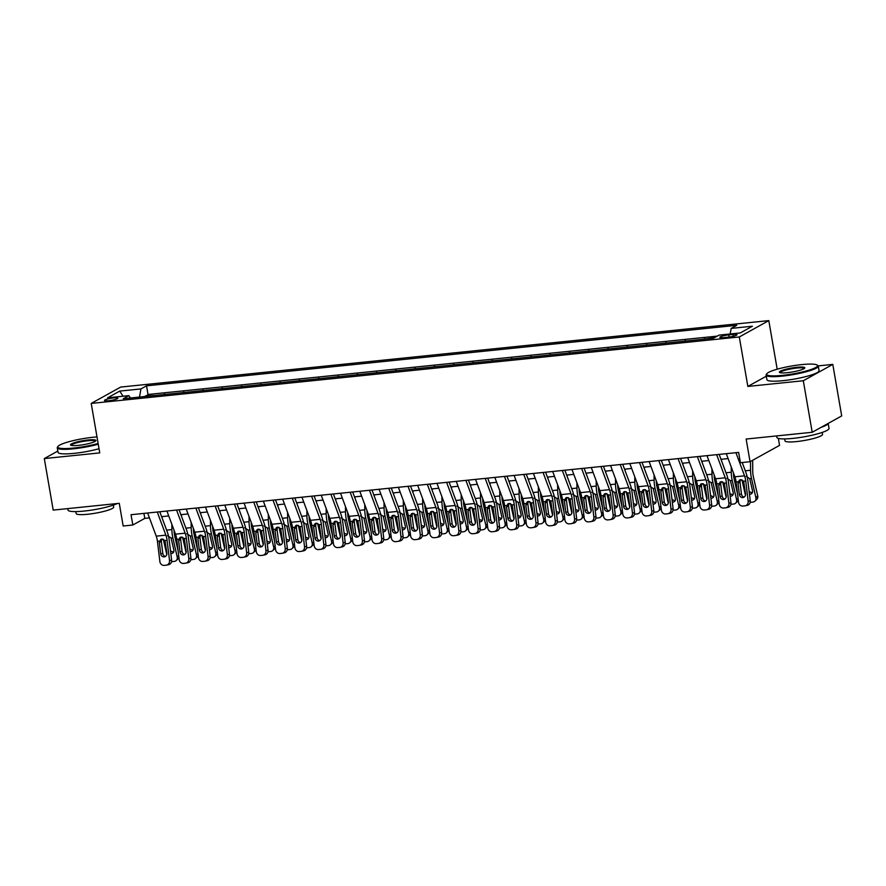 <?xml version="1.0" encoding="UTF-8"?>
<svg xmlns="http://www.w3.org/2000/svg" width="886" height="886" viewBox="0 0 886 886"><rect width="100%" height="100%" fill="white"/><g stroke="black" fill="none" stroke-linecap="round" stroke-linejoin="round"><path stroke-width="1.33" d="M108.635 400.738A6.778 1.052 -9.8 0 0 117.86 398.168A6.778 1.052 -9.8 0 0 113.74 397.903A6.778 1.052 -9.8 0 0 104.504 400.472A6.778 1.052 -9.8 0 0 108.635 400.738M768.804 320.61L120.706 387.071L91.214 403.418L739.301 336.968L768.804 320.61L777.188 369.207M766.301 376.207L747.85 386.429L803.303 380.747L832.796 364.39L818.199 365.896M832.796 364.39L841.7 415.922L812.207 432.279L746.145 439.046L750.054 461.717L779.558 445.37L778.351 438.382M57.823 451.074L44.3 458.571L53.204 510.103L119.267 503.326L123.176 526.007L132.822 525.01L144.783 518.388L149.457 517.9M803.303 380.747L812.207 432.279M714.592 337.588L704.802 339.094M695.898 340.014L685.52 341.077M676.605 341.985L666.228 343.048M657.323 343.967L646.946 345.031M638.031 345.939L627.653 347.013M618.749 347.921L608.361 348.984M599.457 349.904L589.079 350.967M580.164 351.875L569.787 352.938M560.882 353.857L550.494 354.921M541.59 355.829L531.212 356.903M522.297 357.811L511.92 358.874M503.015 359.794L492.638 360.857M483.723 361.765L473.345 362.828M464.441 363.747L454.053 364.81M445.149 365.719L434.771 366.782M425.856 367.701L415.479 368.764M406.574 369.683L396.186 370.747M387.282 371.655L376.904 372.718M367.989 373.637L357.612 374.7M348.707 375.609L338.33 376.672M329.415 377.591L319.038 378.654M310.133 379.573L299.745 380.637M290.841 381.545L280.463 382.608M271.548 383.527L261.171 384.59M252.266 385.499L241.878 386.562M232.974 387.481L222.596 388.544M213.681 389.452L203.304 390.527M194.399 391.435L184.022 392.498M175.107 393.417L164.73 394.48M750.054 461.717L740.408 462.714L738.636 452.403L131.039 514.711L132.822 525.01M733.01 334.443L728.768 334.875A6.567 1.019 -9.8 0 0 719.831 337.367A6.567 1.019 -9.8 0 0 723.829 337.61L728.07 337.178A6.567 1.019 -9.8 0 0 737.008 334.698A6.567 1.019 -9.8 0 0 733.01 334.443L733.331 336.27M130.508 397.991L128.835 395.632L123.254 398.733L713.485 338.208L719.055 335.118L740.275 332.937L752.391 326.225L731.183 328.396L736.753 325.306L146.533 385.831L140.952 388.921L139.512 397.061M128.835 395.632L107.616 397.814L119.732 391.091L140.952 388.921M717.261 336.115L148.028 394.48L145.437 396.452M155.814 395.389L145.359 395.964M163.533 394.602L164.641 393.982M182.826 392.62L183.934 392.011M202.108 390.648L203.215 390.028M221.4 388.666L222.508 388.057M240.693 386.684L241.8 386.075M259.975 384.712L261.082 384.092M279.267 382.73L280.375 382.121M298.56 380.758L299.667 380.138M317.841 378.776L318.949 378.167M337.134 376.794L338.242 376.185M356.416 374.822L357.523 374.202M375.708 372.84L376.816 372.231M395.001 370.869L396.108 370.248M414.283 368.886L415.39 368.277M433.575 366.915L434.683 366.295M452.868 364.932L453.975 364.312M472.149 362.95L473.257 362.341M491.442 360.979L492.55 360.358M510.724 358.996L511.831 358.387M530.016 357.025L531.124 356.405M549.309 355.042L550.416 354.433M568.59 353.06L569.698 352.451M587.883 351.089L588.991 350.468M607.176 349.106L608.283 348.497M626.457 347.135L627.565 346.515M645.75 345.152L646.858 344.543M665.032 343.17L666.139 342.561M684.324 341.199L685.432 340.578M703.617 339.216L704.724 338.607M747.85 386.429L739.301 336.968M44.3 458.571L99.753 452.89L91.214 403.418M161.617 516.66L168.739 515.929M180.899 514.677L188.031 513.946M200.192 512.706L207.313 511.975M219.473 510.724L226.606 509.993M238.766 508.741L245.898 508.01M258.059 506.77L265.18 506.039M277.34 504.787L284.472 504.056M296.633 502.816L303.765 502.085M315.925 500.834L323.047 500.103M335.207 498.862L342.339 498.131M354.5 496.88L361.621 496.149M373.781 494.897L380.914 494.166M393.074 492.926L400.206 492.195M412.367 490.944L419.488 490.213M431.648 488.972L438.78 488.241M450.941 486.99L458.073 486.259M470.233 485.007L477.355 484.277M489.515 483.036L496.647 482.305M508.808 481.054L515.929 480.323M528.089 479.082L535.222 478.351M547.382 477.1L554.514 476.369M566.675 475.117L573.796 474.387M585.956 473.146L593.088 472.415M605.249 471.164L612.381 470.433M624.541 469.192L631.663 468.461M643.823 467.21L650.955 466.479M663.116 465.239L670.237 464.508M682.397 463.256L689.529 462.525M701.69 461.274L708.822 460.543M720.982 459.302L728.104 458.571M143.92 513.382L144.783 518.388M730.197 333.978L731.183 328.396M148.028 394.48L146.533 385.831M119.732 391.091L123.043 396.23M735.934 452.68L744.528 475.815A10.588 4.253 -95.9 0 1 745.735 480.987L748.172 501.255L750.265 500.811A4.231 3.876 77.8 0 1 747.297 505.341L745.215 505.795A4.231 3.876 -102.2 0 0 748.172 501.255M742.202 462.525L746.012 472.781A15.882 6.379 -95.9 0 1 747.817 480.533L750.265 500.811M738.448 452.425L738.802 453.366M726.287 453.665L734.882 476.801A10.588 4.253 -95.9 0 1 736.089 481.973L738.536 502.251A4.231 3.876 -102.2 0 0 742.9 506.05L744.827 505.851A4.231 3.876 -102.2 0 0 745.215 505.795M740.441 479.691L739.987 481.984L738.016 483.357L739.356 494.51L741.449 494.056L739.987 481.984M741.449 494.056A3.389 3.101 -102.2 0 0 744.151 497.079M738.016 483.357L739.323 480.146L740.63 479.669L743.653 481.198L745.525 493.879A3.389 3.101 77.8 0 1 742.845 497.555A3.389 3.101 77.8 0 1 739.356 494.51M741.936 479.824L745.436 495.219M750.486 461.484L750.553 470.267A15.882 6.379 84.1 0 0 751.505 478.495L755.88 497.699L757.74 495.95A4.231 3.71 47 0 1 756.777 499.449L754.905 501.188A4.231 3.71 -133 0 0 755.88 497.699M752.657 460.277L752.735 471.263A10.588 4.253 84.1 0 0 753.366 476.757L757.74 495.95M746.178 476.314L749.711 478.673L752.513 490.711A3.389 2.968 47 0 1 749.467 494.211M754.905 501.188A4.231 3.71 -133 0 1 752.923 502.074L750.996 502.273A4.231 3.71 -133 0 1 750.209 502.262M749.124 491.309A3.389 2.968 -133 0 0 752.447 492.394M782.36 375.376A25.827 3.998 -9.8 0 0 808.132 370.437A25.827 3.998 -9.8 0 0 817.113 365.032A25.827 3.998 -9.8 0 0 801.808 364.6A25.827 3.998 -9.8 0 0 766.844 373.715A25.827 3.998 -9.8 0 0 782.36 375.376M817.113 365.032L817.844 365.519A26.469 4.098 170.2 0 1 818.276 366.106A26.469 4.098 170.2 0 1 782.227 376.129A26.469 4.098 170.2 0 1 766.113 375.11A26.469 4.098 170.2 0 1 766.324 374.424L766.844 373.715M787.222 372.685A12.913 2.005 170.2 0 1 779.569 372.463A12.913 2.005 170.2 0 1 784.066 369.761A12.913 2.005 170.2 0 1 796.946 367.291A12.913 2.005 170.2 0 1 804.709 368.122A12.913 2.005 170.2 0 1 787.222 372.685M804.289 368.51A12.282 1.905 -9.8 0 0 796.813 368.044A12.282 1.905 -9.8 0 0 780.09 372.685M828.177 423.419L829.019 428.348A26.469 4.098 170.2 0 1 792.981 438.382A26.469 4.098 170.2 0 1 776.867 437.363L776.612 435.923M828.133 423.442A26.469 4.098 170.2 0 1 821.134 427.329M822.208 432.412L822.54 434.35A19.06 2.957 170.2 0 1 796.592 441.571A19.06 2.957 170.2 0 1 784.985 440.84L784.653 438.902M818.276 366.106L819.052 370.636A26.469 4.098 170.2 0 1 783.014 380.67A26.469 4.098 170.2 0 1 766.899 379.64L766.113 375.11M96.995 436.942A25.827 3.998 -9.8 0 0 92.964 437.285A25.827 3.998 -9.8 0 0 57.989 446.4A25.827 3.998 -9.8 0 0 73.505 448.061A25.827 3.998 -9.8 0 0 98.124 443.465M98.257 444.196A26.469 4.098 170.2 0 1 73.372 448.814A26.469 4.098 170.2 0 1 57.258 447.795A26.469 4.098 170.2 0 1 57.479 447.109L57.989 446.4M78.367 445.37A12.913 2.005 170.2 0 1 70.714 445.16A12.913 2.005 170.2 0 1 75.21 442.446A12.913 2.005 170.2 0 1 88.102 439.977A12.913 2.005 170.2 0 1 95.854 440.818A12.913 2.005 170.2 0 1 78.367 445.37M95.444 441.195A12.282 1.905 -9.8 0 0 87.969 440.73A12.282 1.905 -9.8 0 0 71.234 445.381M117.295 503.536A26.469 4.098 170.2 0 1 84.126 511.067A26.469 4.098 170.2 0 1 68.012 510.048L67.768 508.608M113.353 505.098L113.685 507.036A19.06 2.957 170.2 0 1 87.736 514.257A19.06 2.957 170.2 0 1 76.13 513.526L75.797 511.587M99.033 448.726A26.469 4.098 170.2 0 1 74.158 453.355A26.469 4.098 170.2 0 1 58.044 452.336L57.258 447.795M716.641 454.662L725.235 477.798A10.588 4.253 -95.9 0 1 726.442 482.959L728.89 503.237L730.972 502.783A4.231 3.876 77.8 0 1 728.015 507.324L725.922 507.767A4.231 3.876 -102.2 0 0 728.89 503.237M719.155 454.396L726.719 474.763A15.882 6.379 -95.9 0 1 728.536 482.516L730.972 502.783M706.995 455.648L715.589 478.783A10.588 4.253 -95.9 0 1 716.796 483.955L719.244 504.223A4.231 3.876 -102.2 0 0 723.607 508.032L725.534 507.833A4.231 3.876 -102.2 0 0 725.922 507.767M721.149 481.674L720.695 483.955L718.723 485.34L720.063 496.481L722.156 496.038L720.695 483.955M722.156 496.038A3.389 3.101 -102.2 0 0 724.87 499.051M718.723 485.34L720.03 482.128L721.337 481.652L724.36 483.18L726.243 495.85A3.389 3.101 77.8 0 1 723.563 499.527A3.389 3.101 77.8 0 1 720.063 496.481M697.36 456.633L705.943 479.769A10.588 4.253 -95.9 0 1 707.15 484.941L709.597 505.208L711.691 504.765A4.231 3.876 77.8 0 1 708.722 509.295L706.629 509.749A4.231 3.876 -102.2 0 0 709.597 505.208M699.874 456.379L707.427 476.734A15.882 6.379 -95.9 0 1 709.243 484.487L711.691 504.765M687.713 457.63L696.296 480.766A10.588 4.253 -95.9 0 1 697.515 485.927L699.951 506.205A4.231 3.876 -102.2 0 0 704.315 510.004L706.253 509.804A4.231 3.876 -102.2 0 0 706.629 509.749M701.867 483.656L701.413 485.938L699.431 487.311L700.782 498.464L702.864 498.01L701.413 485.938M702.864 498.01A3.389 3.101 -102.2 0 0 705.577 501.033M699.431 487.311L700.737 484.11L702.044 483.623L705.079 485.151L706.95 497.832A3.389 3.101 77.8 0 1 704.27 501.509A3.389 3.101 77.8 0 1 700.782 498.464M678.067 458.616L686.661 481.751A10.588 4.253 -95.9 0 1 687.868 486.923L690.305 507.191L692.398 506.737A4.231 3.876 77.8 0 1 689.43 511.277L687.348 511.72A4.231 3.876 -102.2 0 0 690.305 507.191M680.581 458.361L688.145 478.717A15.882 6.379 -95.9 0 1 689.95 486.469L692.398 506.737M668.421 459.601L677.015 482.737A10.588 4.253 -95.9 0 1 678.222 487.909L680.669 508.176A4.231 3.876 -102.2 0 0 685.033 511.986L686.96 511.787A4.231 3.876 -102.2 0 0 687.348 511.72M682.574 485.628L682.12 487.92L680.149 489.293L681.489 500.446L683.582 499.992L682.12 487.92M683.582 499.992A3.389 3.101 -102.2 0 0 686.296 503.004M680.149 489.293L681.456 486.082L682.763 485.606L685.786 487.134L687.658 499.804A3.389 3.101 77.8 0 1 684.978 503.481A3.389 3.101 77.8 0 1 681.489 500.446M658.774 460.587L667.368 483.723A10.588 4.253 -95.9 0 1 668.576 488.895L671.023 509.173L673.105 508.719A4.231 3.876 77.8 0 1 670.148 513.249L668.055 513.703A4.231 3.876 -102.2 0 0 671.023 509.173M661.299 460.332L668.852 480.688A15.882 6.379 -95.9 0 1 670.669 488.452L673.105 508.719M649.139 461.584L657.722 484.72A10.588 4.253 -95.9 0 1 658.929 489.892L661.377 510.159A4.231 3.876 -102.2 0 0 665.74 513.958L667.667 513.769A4.231 3.876 -102.2 0 0 668.055 513.703M663.282 487.61L662.839 489.892L660.856 491.265L662.196 502.417L664.29 501.963L662.839 489.892M664.29 501.963A3.389 3.101 -102.2 0 0 667.003 504.987M660.856 491.265L662.163 488.064L663.47 487.577L666.505 489.105L668.376 501.786A3.389 3.101 77.8 0 1 665.696 505.463A3.389 3.101 77.8 0 1 662.196 502.417M722.644 481.807L726.155 497.19M721.514 459.247L721.525 460.775M731.227 466.966L731.26 472.238A15.882 6.379 84.1 0 0 732.213 480.467L736.587 499.671L738.06 498.297M733.442 472.936L733.442 473.246A10.588 4.253 84.1 0 0 734.073 478.728L737.517 493.812M726.885 478.296L730.418 480.655L733.22 492.694A3.389 2.968 47 0 1 730.175 496.182M736.587 499.671A4.231 3.71 -133 0 1 733.63 504.045L731.703 504.245A4.231 3.71 -133 0 1 730.917 504.245M738.293 500.247A4.231 3.71 47 0 1 737.484 501.421L735.624 503.17M729.831 493.292A3.389 2.968 -133 0 0 733.154 494.366M703.362 483.778L706.862 499.172M702.221 461.218L702.244 462.747M711.934 468.938L711.979 474.22A15.882 6.379 84.1 0 0 712.92 482.449L717.295 501.653L718.767 500.28M714.149 474.918L714.16 475.217A10.588 4.253 84.1 0 0 714.792 480.71L718.225 495.795M707.593 480.278L711.137 482.637L713.928 494.665A3.389 2.968 47 0 1 710.893 498.165M717.295 501.653A4.231 3.71 -133 0 1 714.349 506.028L712.422 506.227A4.231 3.71 -133 0 1 711.624 506.227M719 502.229A4.231 3.71 47 0 1 718.192 503.403L716.331 505.142M710.539 495.274A3.389 2.968 -133 0 0 713.861 496.348M684.07 485.761L687.569 501.144M682.94 463.201L682.951 464.729M692.642 470.92L692.686 476.192A15.882 6.379 84.1 0 0 693.638 484.432L698.013 503.636L699.475 502.262M694.868 476.889L694.868 477.2A10.588 4.253 84.1 0 0 695.499 482.682L698.932 497.766M688.311 482.25L691.844 484.609L694.646 496.647A3.389 2.968 47 0 1 691.601 500.136M698.013 503.636A4.231 3.71 -133 0 1 695.056 507.999L693.129 508.199A4.231 3.71 -133 0 1 692.343 508.199M699.718 504.2A4.231 3.71 47 0 1 698.91 505.374L697.038 507.124M691.257 497.245A3.389 2.968 -133 0 0 694.58 498.331M664.777 487.732L668.288 503.126M663.647 465.183L663.658 466.712M673.36 472.891L673.393 478.174A15.882 6.379 84.1 0 0 674.346 486.403L678.72 505.607L680.193 504.234M675.575 478.872L675.575 479.171A10.588 4.253 84.1 0 0 676.217 484.664L679.651 499.748M669.019 484.232L672.563 486.591L675.353 498.619A3.389 2.968 47 0 1 672.319 502.118M678.72 505.607A4.231 3.71 -133 0 1 675.774 509.982L673.836 510.181A4.231 3.71 -133 0 1 673.05 510.181M680.426 506.183A4.231 3.71 47 0 1 679.617 507.357L677.757 509.096M671.965 499.228A3.389 2.968 -133 0 0 675.287 500.302M639.493 462.57L648.076 485.705A10.588 4.253 -95.9 0 1 649.283 490.877L651.731 511.144L653.824 510.701A4.231 3.876 77.8 0 1 650.856 515.231L648.762 515.685A4.231 3.876 -102.2 0 0 651.731 511.144M642.007 462.315L649.571 482.671A15.882 6.379 -95.9 0 1 651.376 490.423L653.824 510.701M629.846 463.555L638.441 486.691A10.588 4.253 -95.9 0 1 639.648 491.863L642.084 512.13A4.231 3.876 -102.2 0 0 646.448 515.94L648.386 515.741A4.231 3.876 -102.2 0 0 648.762 515.685M644 489.581L643.546 491.874L641.564 493.247L642.915 504.4L644.997 503.946L643.546 491.874M644.997 503.946A3.389 3.101 -102.2 0 0 647.71 506.958M641.564 493.247L642.882 490.036L644.177 489.559L647.212 491.088L649.084 503.769A3.389 3.101 77.8 0 1 646.403 507.445A3.389 3.101 77.8 0 1 642.915 504.4M645.495 489.714L648.995 505.109M644.366 467.155L644.377 468.683M654.067 474.874L654.112 480.157A15.882 6.379 84.1 0 0 655.064 488.385L659.428 507.589L660.901 506.216M656.293 480.854L656.293 481.153A10.588 4.253 84.1 0 0 656.925 486.647L660.358 501.731M649.737 486.204L653.27 488.563L656.061 500.601A3.389 2.968 47 0 1 653.026 504.09M659.428 507.589A4.231 3.71 -133 0 1 656.482 511.964L654.555 512.163A4.231 3.71 -133 0 1 653.757 512.152M661.133 508.154A4.231 3.71 47 0 1 660.336 509.339L658.464 511.078M652.672 501.199A3.389 2.968 -133 0 0 655.994 502.284M620.2 464.552L628.794 487.688A10.588 4.253 -95.9 0 1 630.001 492.849L632.449 513.127L634.531 512.673A4.231 3.876 77.8 0 1 631.563 517.214L629.481 517.657A4.231 3.876 -102.2 0 0 632.449 513.127M622.714 464.286L630.278 484.653A15.882 6.379 -95.9 0 1 632.083 492.406L634.531 512.673M610.554 465.538L619.148 488.673A10.588 4.253 -95.9 0 1 620.355 493.845L622.803 514.113A4.231 3.876 -102.2 0 0 627.166 517.922L629.093 517.723A4.231 3.876 -102.2 0 0 629.481 517.657M624.708 491.564L624.253 493.845L622.282 495.23L623.622 506.371L625.715 505.928L624.253 493.845M625.715 505.928A3.389 3.101 -102.2 0 0 628.429 508.941M622.282 495.23L623.589 492.018L624.896 491.542L627.919 493.07L629.802 505.74A3.389 3.101 77.8 0 1 627.111 509.417A3.389 3.101 77.8 0 1 623.622 506.371M626.203 491.697L629.713 507.08M625.073 469.137L625.084 470.665M634.786 476.845L634.819 482.128A15.882 6.379 84.1 0 0 635.771 490.357L640.146 509.561L641.608 508.187M637.001 482.826L637.001 483.136A10.588 4.253 84.1 0 0 637.632 488.618L641.076 503.702M630.444 488.186L633.977 490.545L636.779 502.583A3.389 2.968 47 0 1 633.734 506.072M640.146 509.561A4.231 3.71 -133 0 1 637.189 513.935L635.262 514.135A4.231 3.71 -133 0 1 634.476 514.135M641.852 510.137A4.231 3.71 47 0 1 641.043 511.311L639.171 513.049M633.39 503.182A3.389 2.968 -133 0 0 636.713 504.256M600.918 466.523L609.502 489.659A10.588 4.253 -95.9 0 1 610.709 494.831L613.156 515.098L615.249 514.655A4.231 3.876 77.8 0 1 612.281 519.185L610.188 519.639A4.231 3.876 -102.2 0 0 613.156 515.098M603.432 466.269L610.986 486.624A15.882 6.379 -95.9 0 1 612.802 494.377L615.249 514.655M591.272 467.52L599.855 490.645A10.588 4.253 -95.9 0 1 601.062 495.817L603.51 516.095A4.231 3.876 -102.2 0 0 607.874 519.894L609.801 519.694A4.231 3.876 -102.2 0 0 610.188 519.639M605.415 493.535L604.972 495.828L602.989 497.201L604.341 508.354L606.423 507.899L604.972 495.828M606.423 507.899A3.389 3.101 -102.2 0 0 609.136 510.923M602.989 497.201L604.296 494L605.603 493.513L608.638 495.041L610.509 507.722A3.389 3.101 77.8 0 1 607.829 511.399A3.389 3.101 77.8 0 1 604.341 508.354M606.91 493.668L610.421 509.062M605.78 471.108L605.791 472.637M615.493 478.828L615.526 484.11A15.882 6.379 84.1 0 0 616.479 492.339L620.853 511.543L622.326 510.17M617.708 484.808L617.719 485.107A10.588 4.253 84.1 0 0 618.35 490.6L621.784 505.685M611.152 490.168L614.696 492.527L617.487 504.555A3.389 2.968 47 0 1 614.452 508.055M620.853 511.543A4.231 3.71 -133 0 1 617.907 515.918L615.98 516.117A4.231 3.71 -133 0 1 615.183 516.117M622.559 512.119A4.231 3.71 47 0 1 621.75 513.293L619.89 515.032M614.098 505.164A3.389 2.968 -133 0 0 617.42 506.238M581.626 468.506L590.22 491.641A10.588 4.253 -95.9 0 1 591.427 496.813L593.864 517.081L595.957 516.627A4.231 3.876 77.8 0 1 592.989 521.167L590.907 521.61A4.231 3.876 -102.2 0 0 593.864 517.081M584.14 468.251L591.704 488.607A15.882 6.379 -95.9 0 1 593.509 496.359L595.957 516.627M571.979 469.491L580.574 492.627A10.588 4.253 -95.9 0 1 581.781 497.799L584.228 518.066A4.231 3.876 -102.2 0 0 588.592 521.876L590.519 521.677A4.231 3.876 -102.2 0 0 590.907 521.61M586.133 495.518L585.679 497.799L583.708 499.183L585.048 510.325L587.141 509.882L585.679 497.799M587.141 509.882A3.389 3.101 -102.2 0 0 589.843 512.894M583.708 499.183L585.015 495.972L586.322 495.495L589.345 497.024L591.217 509.694A3.389 3.101 77.8 0 1 588.537 513.371A3.389 3.101 77.8 0 1 585.048 510.325M587.628 495.651L591.128 511.034M586.499 473.091L586.51 474.619M596.2 480.81L596.245 486.082A15.882 6.379 84.1 0 0 597.197 494.322L601.572 513.515L603.034 512.152M598.427 486.779L598.427 487.09A10.588 4.253 84.1 0 0 599.058 492.572L602.491 507.656M591.87 492.14L595.403 494.499L598.205 506.537A3.389 2.968 47 0 1 595.159 510.026M601.572 513.515A4.231 3.71 -133 0 1 598.615 517.889L596.688 518.088A4.231 3.71 -133 0 1 595.901 518.088M603.266 514.09A4.231 3.71 47 0 1 602.469 515.264L600.597 517.014M594.816 507.135A3.389 2.968 -133 0 0 598.139 508.221M562.333 470.477L570.927 493.613A10.588 4.253 -95.9 0 1 572.135 498.785L574.582 519.063L576.664 518.609A4.231 3.876 77.8 0 1 573.707 523.139L571.614 523.593A4.231 3.876 -102.2 0 0 574.582 519.063M564.847 470.222L572.411 490.578A15.882 6.379 -95.9 0 1 574.228 498.342L576.664 518.609M552.687 471.474L561.281 494.609A10.588 4.253 -95.9 0 1 562.488 499.77L564.936 520.049A4.231 3.876 -102.2 0 0 569.299 523.847L571.226 523.659A4.231 3.876 -102.2 0 0 571.614 523.593M566.841 497.5L566.387 499.782L564.415 501.155L565.755 512.307L567.848 511.853L566.387 499.782M567.848 511.853A3.389 3.101 -102.2 0 0 570.562 514.877M564.415 501.155L565.722 497.954L567.029 497.467L570.052 498.995L571.935 511.676A3.389 3.101 77.8 0 1 569.255 515.353A3.389 3.101 77.8 0 1 565.755 512.307M543.052 472.459L551.635 495.595A10.588 4.253 -95.9 0 1 552.842 500.767L555.289 521.034L557.383 520.58A4.231 3.876 77.8 0 1 554.414 525.121L552.321 525.575A4.231 3.876 -102.2 0 0 555.289 521.034M545.566 472.205L553.119 492.561A15.882 6.379 -95.9 0 1 554.935 500.313L557.383 520.58M533.405 473.445L541.988 496.581A10.588 4.253 -95.9 0 1 543.207 501.753L545.643 522.02A4.231 3.876 -102.2 0 0 550.007 525.83L551.934 525.631A4.231 3.876 -102.2 0 0 552.321 525.575M547.559 499.471L547.105 501.764L545.123 503.137L546.474 514.29L548.556 513.836L547.105 501.764M548.556 513.836A3.389 3.101 -102.2 0 0 551.269 516.848M545.123 503.137L546.429 499.925L547.736 499.449L550.771 500.978L552.642 513.647A3.389 3.101 77.8 0 1 549.962 517.324A3.389 3.101 77.8 0 1 546.474 514.29M523.759 474.442L532.353 497.578A10.588 4.253 -95.9 0 1 533.56 502.739L535.997 523.017L538.09 522.563A4.231 3.876 77.8 0 1 535.122 527.104L533.04 527.547A4.231 3.876 -102.2 0 0 535.997 523.017M526.273 474.176L533.837 494.532A15.882 6.379 -95.9 0 1 535.642 502.296L538.09 522.563M514.113 475.428L522.707 498.563A10.588 4.253 -95.9 0 1 523.914 503.735L526.362 524.003A4.231 3.876 -102.2 0 0 530.725 527.812L532.652 527.613A4.231 3.876 -102.2 0 0 533.04 527.547M528.266 501.454L527.812 503.735L525.841 505.109L527.181 516.261L529.274 515.818L527.812 503.735M529.274 515.818A3.389 3.101 -102.2 0 0 531.988 518.831M525.841 505.109L527.148 501.908L528.455 501.432L531.478 502.96L533.35 515.63A3.389 3.101 77.8 0 1 530.67 519.307A3.389 3.101 77.8 0 1 527.181 516.261M504.466 476.413L513.06 499.549A10.588 4.253 -95.9 0 1 514.268 504.721L516.715 524.988L518.797 524.545A4.231 3.876 77.8 0 1 515.84 529.075L513.747 529.529A4.231 3.876 -102.2 0 0 516.715 524.988M506.991 476.159L514.544 496.514A15.882 6.379 -95.9 0 1 516.361 504.267L518.797 524.545M494.831 477.399L503.414 500.535A10.588 4.253 -95.9 0 1 504.621 505.707L507.069 525.985A4.231 3.876 -102.2 0 0 511.432 529.784L513.359 529.584A4.231 3.876 -102.2 0 0 513.747 529.529M508.974 503.425L508.531 505.718L506.548 507.091L507.888 518.244L509.982 517.789L508.531 505.718M509.982 517.789A3.389 3.101 -102.2 0 0 512.695 520.813M506.548 507.091L507.855 503.89L509.162 503.403L512.186 504.931L514.068 517.612A3.389 3.101 77.8 0 1 511.388 521.289A3.389 3.101 77.8 0 1 507.888 518.244M485.185 478.396L493.768 501.531A10.588 4.253 -95.9 0 1 494.975 506.703L497.423 526.971L499.516 526.517A4.231 3.876 77.8 0 1 496.548 531.057L494.454 531.5A4.231 3.876 -102.2 0 0 497.423 526.971M487.699 478.13L495.263 498.497A15.882 6.379 -95.9 0 1 497.068 506.249L499.516 526.517M475.538 479.381L484.133 502.517A10.588 4.253 -95.9 0 1 485.34 507.689L487.776 527.956A4.231 3.876 -102.2 0 0 492.14 531.766L494.078 531.567A4.231 3.876 -102.2 0 0 494.454 531.5M489.692 505.408L489.238 507.689L487.256 509.073L488.607 520.215L490.689 519.772L489.238 507.689M490.689 519.772A3.389 3.101 -102.2 0 0 493.402 522.784M487.256 509.073L488.574 505.862L489.869 505.385L492.904 506.914L494.776 519.584A3.389 3.101 77.8 0 1 492.095 523.261A3.389 3.101 77.8 0 1 488.607 520.215M465.892 480.367L474.486 503.503A10.588 4.253 -95.9 0 1 475.693 508.675L478.141 528.942L480.223 528.499A4.231 3.876 77.8 0 1 477.255 533.029L475.173 533.483A4.231 3.876 -102.2 0 0 478.141 528.942M468.406 480.112L475.97 500.468A15.882 6.379 -95.9 0 1 477.775 508.221L480.223 528.499M456.246 481.364L464.84 504.499A10.588 4.253 -95.9 0 1 466.047 509.66L468.495 529.939A4.231 3.876 -102.2 0 0 472.858 533.737L474.785 533.538A4.231 3.876 -102.2 0 0 475.173 533.483M470.4 507.39L469.945 509.671L467.974 511.045L469.314 522.197L471.407 521.743L469.945 509.671M471.407 521.743A3.389 3.101 -102.2 0 0 474.121 524.767M467.974 511.045L469.281 507.844L470.588 507.357L473.611 508.885L475.483 521.566A3.389 3.101 77.8 0 1 472.803 525.243A3.389 3.101 77.8 0 1 469.314 522.197M446.61 482.349L455.194 505.485A10.588 4.253 -95.9 0 1 456.401 510.657L458.848 530.924L460.941 530.47A4.231 3.876 77.8 0 1 457.973 535.011L455.88 535.465A4.231 3.876 -102.2 0 0 458.848 530.924M449.124 482.095L456.678 502.451A15.882 6.379 -95.9 0 1 458.494 510.203L460.941 530.47M436.964 483.335L445.547 506.471A10.588 4.253 -95.9 0 1 446.754 511.643L449.202 531.91A4.231 3.876 -102.2 0 0 453.566 535.72L455.493 535.521A4.231 3.876 -102.2 0 0 455.88 535.465M451.107 509.361L450.664 511.654L448.681 513.027L450.033 524.18L452.115 523.726L450.664 511.654M452.115 523.726A3.389 3.101 -102.2 0 0 454.828 526.738M448.681 513.027L449.988 509.815L451.295 509.339L454.33 510.868L456.201 523.537A3.389 3.101 77.8 0 1 453.521 527.214A3.389 3.101 77.8 0 1 450.033 524.18M427.318 484.332L435.912 507.456A10.588 4.253 -95.9 0 1 437.119 512.629L439.556 532.907L441.649 532.453A4.231 3.876 77.8 0 1 438.681 536.982L436.599 537.437A4.231 3.876 -102.2 0 0 439.556 532.907M429.832 484.066L437.396 504.422A15.882 6.379 -95.9 0 1 439.201 512.186L441.649 532.453M417.671 485.318L426.266 508.453A10.588 4.253 -95.9 0 1 427.473 513.625L429.92 533.893A4.231 3.876 -102.2 0 0 434.284 537.702L436.211 537.503A4.231 3.876 -102.2 0 0 436.599 537.437M431.825 511.344L431.371 513.625L429.4 514.999L430.74 526.151L432.833 525.708L431.371 513.625M432.833 525.708A3.389 3.101 -102.2 0 0 435.535 528.72M429.4 514.999L430.707 511.798L432.014 511.322L435.037 512.85L436.909 525.52A3.389 3.101 77.8 0 1 434.229 529.197A3.389 3.101 77.8 0 1 430.74 526.151M408.025 486.303L416.619 509.439A10.588 4.253 -95.9 0 1 417.827 514.611L420.274 534.878L422.356 534.435A4.231 3.876 77.8 0 1 419.399 538.965L417.306 539.419A4.231 3.876 -102.2 0 0 420.274 534.878M410.539 486.049L418.103 506.404A15.882 6.379 -95.9 0 1 419.92 514.157L422.356 534.435M398.379 487.289L406.973 510.425A10.588 4.253 -95.9 0 1 408.18 515.597L410.628 535.875A4.231 3.876 -102.2 0 0 414.991 539.674L416.918 539.474A4.231 3.876 -102.2 0 0 417.306 539.419M412.533 513.315L412.079 515.608L410.107 516.981L411.447 528.134L413.54 527.679L412.079 515.608M413.54 527.679A3.389 3.101 -102.2 0 0 416.254 530.703M410.107 516.981L411.414 513.769L412.721 513.293L415.744 514.821L417.627 527.502A3.389 3.101 77.8 0 1 414.947 531.179A3.389 3.101 77.8 0 1 411.447 528.134M388.744 488.286L397.327 511.421A10.588 4.253 -95.9 0 1 398.534 516.582L400.981 536.861L403.075 536.407A4.231 3.876 77.8 0 1 400.107 540.947L398.013 541.39A4.231 3.876 -102.2 0 0 400.981 536.861M391.258 488.02L398.811 508.387A15.882 6.379 -95.9 0 1 400.627 516.139L403.075 536.407M379.097 489.271L387.68 512.407A10.588 4.253 -95.9 0 1 388.899 517.579L391.335 537.846A4.231 3.876 -102.2 0 0 395.699 541.656L397.626 541.457A4.231 3.876 -102.2 0 0 398.013 541.39M393.251 515.298L392.797 517.579L390.815 518.963L392.166 530.105L394.248 529.662L392.797 517.579M394.248 529.662A3.389 3.101 -102.2 0 0 396.961 532.674M390.815 518.963L392.121 515.752L393.428 515.275L396.463 516.804L398.335 529.474A3.389 3.101 77.8 0 1 395.654 533.15A3.389 3.101 77.8 0 1 392.166 530.105M369.451 490.257L378.045 513.393A10.588 4.253 -95.9 0 1 379.252 518.565L381.689 538.832L383.782 538.389A4.231 3.876 77.8 0 1 380.814 542.919L378.732 543.373A4.231 3.876 -102.2 0 0 381.689 538.832M371.965 490.002L379.529 510.358A15.882 6.379 -95.9 0 1 381.334 518.111L383.782 538.389M359.805 491.254L368.399 514.389A10.588 4.253 -95.9 0 1 369.606 519.55L372.054 539.829A4.231 3.876 -102.2 0 0 376.417 543.627L378.344 543.428A4.231 3.876 -102.2 0 0 378.732 543.373M373.958 517.28L373.504 519.561L371.533 520.935L372.873 532.087L374.966 531.633L373.504 519.561M374.966 531.633A3.389 3.101 -102.2 0 0 377.669 534.657M371.533 520.935L372.84 517.734L374.147 517.247L377.17 518.775L379.042 531.456A3.389 3.101 77.8 0 1 376.362 535.133A3.389 3.101 77.8 0 1 372.873 532.087M350.158 492.239L358.752 515.375A10.588 4.253 -95.9 0 1 359.96 520.547L362.407 540.814L364.489 540.36A4.231 3.876 77.8 0 1 361.532 544.901L359.439 545.355A4.231 3.876 -102.2 0 0 362.407 540.814M352.683 491.985L360.237 512.341A15.882 6.379 -95.9 0 1 362.053 520.093L364.489 540.36M340.523 493.225L349.106 516.361A10.588 4.253 -95.9 0 1 350.313 521.533L352.761 541.8A4.231 3.876 -102.2 0 0 357.124 545.61L359.051 545.411A4.231 3.876 -102.2 0 0 359.439 545.355M354.666 519.251L354.223 521.544L352.24 522.917L353.58 534.07L355.674 533.616L354.223 521.544M355.674 533.616A3.389 3.101 -102.2 0 0 358.387 536.628M352.24 522.917L353.547 519.705L354.854 519.229L357.878 520.758L359.76 533.427A3.389 3.101 77.8 0 1 357.08 537.104A3.389 3.101 77.8 0 1 353.58 534.07M568.336 497.622L571.847 513.016M567.206 475.062L567.217 476.602M576.919 482.781L576.952 488.064A15.882 6.379 84.1 0 0 577.905 496.293L582.279 515.497L583.752 514.124M579.134 488.762L579.134 489.061A10.588 4.253 84.1 0 0 579.765 494.554L583.209 509.638M572.577 494.122L576.11 496.481L578.912 508.509A3.389 2.968 47 0 1 575.867 512.008M582.279 515.497A4.231 3.71 -133 0 1 579.322 519.872L577.395 520.071A4.231 3.71 -133 0 1 576.609 520.071M583.985 516.073A4.231 3.71 47 0 1 583.176 517.247L581.316 518.986M575.523 509.118A3.389 2.968 -133 0 0 578.846 510.192M549.054 499.604L552.554 514.999M547.913 477.045L547.936 478.573M557.626 484.764L557.671 490.036A15.882 6.379 84.1 0 0 558.612 498.275L562.987 517.479L564.46 516.106M559.841 490.733L559.852 491.043A10.588 4.253 84.1 0 0 560.484 496.537L563.917 511.621M553.285 496.094L556.829 498.453L559.62 510.491A3.389 2.968 47 0 1 556.585 513.98M562.987 517.479A4.231 3.71 -133 0 1 560.041 521.854L558.114 522.042A4.231 3.71 -133 0 1 557.316 522.042M564.692 518.044A4.231 3.71 47 0 1 563.884 519.229L562.023 520.968M556.231 511.089A3.389 2.968 -133 0 0 559.553 512.174M529.762 501.587L533.261 516.97M528.632 479.027L528.643 480.555M538.334 486.735L538.378 492.018A15.882 6.379 84.1 0 0 539.33 500.247L543.705 519.451L545.167 518.077M540.56 492.716L540.56 493.026A10.588 4.253 84.1 0 0 541.191 498.508L544.624 513.592M534.003 498.076L537.536 500.435L540.338 512.473A3.389 2.968 47 0 1 537.293 515.962M543.705 519.451A4.231 3.71 -133 0 1 540.748 523.825L538.821 524.025A4.231 3.71 -133 0 1 538.035 524.025M545.411 520.027A4.231 3.71 47 0 1 544.602 521.201L542.73 522.939M536.949 513.072A3.389 2.968 -133 0 0 540.272 514.146M510.469 503.558L513.98 518.952M509.339 480.998L509.35 482.527M519.052 488.718L519.085 494A15.882 6.379 84.1 0 0 520.038 502.229L524.412 521.433L525.885 520.06M521.267 494.698L521.267 494.997A10.588 4.253 84.1 0 0 521.909 500.49L525.343 515.574M514.711 500.058L518.255 502.417L521.046 514.445A3.389 2.968 47 0 1 518.011 517.945M524.412 521.433A4.231 3.71 -133 0 1 521.466 525.808L519.528 526.007A4.231 3.71 -133 0 1 518.742 526.007M526.118 522.009A4.231 3.71 47 0 1 525.309 523.183L523.449 524.922M517.657 515.043A3.389 2.968 -133 0 0 520.979 516.128M491.187 505.541L494.687 520.924M490.058 482.981L490.069 484.509M499.759 490.7L499.804 495.972A15.882 6.379 84.1 0 0 500.756 504.212L505.12 523.404L506.593 522.042M501.985 496.669L501.985 496.98A10.588 4.253 84.1 0 0 502.617 502.462L506.05 517.546M495.418 502.03L498.962 504.389L501.753 516.427A3.389 2.968 47 0 1 498.718 519.916M505.12 523.404A4.231 3.71 -133 0 1 502.174 527.779L500.247 527.978A4.231 3.71 -133 0 1 499.449 527.978M506.825 523.98A4.231 3.71 47 0 1 506.017 525.154L504.156 526.904M498.364 517.025A3.389 2.968 -133 0 0 501.686 518.111M471.895 507.512L475.405 522.906M470.765 484.952L470.776 486.48M480.478 492.671L480.511 497.954A15.882 6.379 84.1 0 0 481.463 506.183L485.838 525.387L487.3 524.014M482.693 498.652L482.693 498.951A10.588 4.253 84.1 0 0 483.324 504.444L486.768 519.528M476.136 504.012L479.669 506.371L482.471 518.399A3.389 2.968 47 0 1 479.426 521.898M485.838 525.387A4.231 3.71 -133 0 1 482.881 529.762L480.954 529.961A4.231 3.71 -133 0 1 480.168 529.961M487.544 525.963A4.231 3.71 47 0 1 486.735 527.137L484.863 528.876M479.082 519.008A3.389 2.968 -133 0 0 482.405 520.082M452.602 509.494L456.113 524.877M451.472 486.935L451.483 488.463M461.185 494.654L461.218 499.925A15.882 6.379 84.1 0 0 462.171 508.165L466.545 527.369L468.018 525.996M463.4 500.623L463.411 500.933A10.588 4.253 84.1 0 0 464.042 506.415L467.476 521.511M456.844 505.984L460.388 508.342L463.179 520.381A3.389 2.968 47 0 1 460.144 523.87M466.545 527.369A4.231 3.71 -133 0 1 463.599 531.744L461.672 531.932A4.231 3.71 -133 0 1 460.875 531.932M468.251 527.934A4.231 3.71 47 0 1 467.443 529.108L465.582 530.858M459.79 520.979A3.389 2.968 -133 0 0 463.112 522.064M433.32 511.466L436.82 526.86M432.191 488.917L432.202 490.445M441.892 496.625L441.937 501.908A15.882 6.379 84.1 0 0 442.889 510.137L447.264 529.341L448.726 527.967M444.119 502.606L444.119 502.905A10.588 4.253 84.1 0 0 444.75 508.398L448.183 523.482M437.562 507.966L441.095 510.325L443.886 522.363A3.389 2.968 47 0 1 440.851 525.852M447.264 529.341A4.231 3.71 -133 0 1 444.307 533.715L442.38 533.915A4.231 3.71 -133 0 1 441.593 533.915M448.958 529.917A4.231 3.71 47 0 1 448.161 531.091L446.289 532.829M440.508 522.962A3.389 2.968 -133 0 0 443.831 524.036M414.028 513.448L417.539 528.842M412.898 490.888L412.909 492.417M422.611 498.608L422.644 503.89A15.882 6.379 84.1 0 0 423.597 512.119L427.971 531.323L429.444 529.95M424.826 504.588L424.826 504.887A10.588 4.253 84.1 0 0 425.457 510.38L428.902 525.464M418.27 509.937L421.802 512.307L424.604 524.335A3.389 2.968 47 0 1 421.559 527.834M427.971 531.323A4.231 3.71 -133 0 1 425.014 535.698L423.087 535.897A4.231 3.71 -133 0 1 422.301 535.886M429.677 531.899A4.231 3.71 47 0 1 428.868 533.073L427.008 534.812M421.215 524.933A3.389 2.968 -133 0 0 424.538 526.018M394.746 515.43L398.246 530.814M393.605 492.871L393.617 494.399M403.318 500.59L403.363 505.862A15.882 6.379 84.1 0 0 404.304 514.101L408.679 533.294L410.152 531.921M405.533 506.559L405.544 506.87A10.588 4.253 84.1 0 0 406.176 512.352L409.609 527.436M398.977 511.92L402.521 514.279L405.312 526.317A3.389 2.968 47 0 1 402.277 529.806M408.679 533.294A4.231 3.71 -133 0 1 405.733 537.669L403.806 537.868A4.231 3.71 -133 0 1 403.008 537.868M410.384 533.87A4.231 3.71 47 0 1 409.576 535.044L407.715 536.794M401.923 526.915A3.389 2.968 -133 0 0 405.245 527.99M375.454 517.402L378.953 532.796M374.324 494.842L374.335 496.37M384.026 502.561L384.07 507.844A15.882 6.379 84.1 0 0 385.022 516.073L389.397 535.277L390.859 533.904M386.252 508.542L386.252 508.841A10.588 4.253 84.1 0 0 386.883 514.334L390.316 529.418M379.695 513.902L383.228 516.261L386.03 528.289A3.389 2.968 47 0 1 382.985 531.788M389.397 535.277A4.231 3.71 -133 0 1 386.44 539.652L384.513 539.851A4.231 3.71 -133 0 1 383.727 539.851M391.091 535.853A4.231 3.71 47 0 1 390.294 537.027L388.422 538.766M382.641 528.898A3.389 2.968 -133 0 0 385.964 529.972M356.161 519.384L359.672 534.767M355.031 496.825L355.042 498.353M364.744 504.544L364.777 509.815A15.882 6.379 84.1 0 0 365.73 518.055L370.104 537.259L371.577 535.886M366.959 510.513L366.959 510.823A10.588 4.253 84.1 0 0 367.601 516.305L371.035 531.401M360.403 515.874L363.947 518.232L366.738 530.271A3.389 2.968 47 0 1 363.703 533.76M370.104 537.259A4.231 3.71 -133 0 1 367.158 541.634L365.22 541.822A4.231 3.71 -133 0 1 364.434 541.822M371.81 537.824A4.231 3.71 47 0 1 371.001 538.998L369.141 540.748M363.349 530.869A3.389 2.968 -133 0 0 366.671 531.954M330.877 494.211L339.46 517.346A10.588 4.253 -95.9 0 1 340.667 522.519L343.115 542.797L345.208 542.343A4.231 3.876 77.8 0 1 342.24 546.872L340.146 547.326A4.231 3.876 -102.2 0 0 343.115 542.797M333.391 493.956L340.944 514.312A15.882 6.379 -95.9 0 1 342.76 522.075L345.208 542.343M321.23 495.208L329.825 518.343A10.588 4.253 -95.9 0 1 331.032 523.515L333.468 543.782A4.231 3.876 -102.2 0 0 337.832 547.581L339.77 547.393A4.231 3.876 -102.2 0 0 340.146 547.326M335.384 521.234L334.93 523.515L332.948 524.889L334.299 536.041L336.381 535.587L334.93 523.515M336.381 535.587A3.389 3.101 -102.2 0 0 339.094 538.61M332.948 524.889L334.266 521.688L335.561 521.201L338.596 522.729L340.468 535.41A3.389 3.101 77.8 0 1 337.787 539.087A3.389 3.101 77.8 0 1 334.299 536.041M311.584 496.193L320.178 519.329A10.588 4.253 -95.9 0 1 321.385 524.501L323.833 544.768L325.915 544.325A4.231 3.876 77.8 0 1 322.947 548.855L320.865 549.309A4.231 3.876 -102.2 0 0 323.833 544.768M314.098 495.938L321.662 516.294A15.882 6.379 -95.9 0 1 323.468 524.047L325.915 544.325M301.938 497.179L310.532 520.315A10.588 4.253 -95.9 0 1 311.739 525.487L314.187 545.754A4.231 3.876 -102.2 0 0 318.55 549.564L320.477 549.364A4.231 3.876 -102.2 0 0 320.865 549.309M316.092 523.205L315.637 525.498L313.666 526.871L315.006 538.024L317.099 537.569L315.637 525.498M317.099 537.569A3.389 3.101 -102.2 0 0 319.813 540.582M313.666 526.871L314.973 523.659L316.28 523.183L319.303 524.711L321.175 537.392A3.389 3.101 77.8 0 1 318.495 541.069A3.389 3.101 77.8 0 1 315.006 538.024M292.302 498.176L300.886 521.311A10.588 4.253 -95.9 0 1 302.093 526.472L304.54 546.751L306.634 546.297A4.231 3.876 77.8 0 1 303.665 550.837L301.572 551.28A4.231 3.876 -102.2 0 0 304.54 546.751M294.816 497.91L302.37 518.277A15.882 6.379 -95.9 0 1 304.186 526.029L306.634 546.297M282.656 499.161L291.239 522.297A10.588 4.253 -95.9 0 1 292.446 527.469L294.894 547.736A4.231 3.876 -102.2 0 0 299.258 551.546L301.185 551.347A4.231 3.876 -102.2 0 0 301.572 551.28M296.799 525.188L296.356 527.469L294.373 528.853L295.725 539.995L297.807 539.552L296.356 527.469M297.807 539.552A3.389 3.101 -102.2 0 0 300.52 542.564M294.373 528.853L295.68 525.642L296.987 525.165L300.022 526.694L301.893 539.364A3.389 3.101 77.8 0 1 299.213 543.04A3.389 3.101 77.8 0 1 295.725 539.995M273.01 500.147L281.604 523.283A10.588 4.253 -95.9 0 1 282.811 528.455L285.248 548.722L287.341 548.279A4.231 3.876 77.8 0 1 284.373 552.809L282.291 553.263A4.231 3.876 -102.2 0 0 285.248 548.722M275.524 499.892L283.088 520.248A15.882 6.379 -95.9 0 1 284.893 528.001L287.341 548.279M263.363 501.144L271.958 524.268A10.588 4.253 -95.9 0 1 273.165 529.44L275.601 549.719A4.231 3.876 -102.2 0 0 279.976 553.517L281.903 553.318A4.231 3.876 -102.2 0 0 282.291 553.263M277.517 527.17L277.063 529.451L275.081 530.825L276.432 541.977L278.525 541.523L277.063 529.451M278.525 541.523A3.389 3.101 -102.2 0 0 281.227 544.547M275.081 530.825L276.399 527.624L277.706 527.137L280.729 528.665L282.601 541.346A3.389 3.101 77.8 0 1 279.921 545.023A3.389 3.101 77.8 0 1 276.432 541.977M336.879 521.356L340.379 536.75M335.75 498.807L335.761 500.335M345.451 506.515L345.496 511.798A15.882 6.379 84.1 0 0 346.437 520.027L350.812 539.231L352.285 537.857M347.677 512.496L347.677 512.795A10.588 4.253 84.1 0 0 348.309 518.288L351.742 533.372M341.11 517.856L344.654 520.215L347.445 532.242A3.389 2.968 47 0 1 344.41 535.742M350.812 539.231A4.231 3.71 -133 0 1 347.866 543.605L345.939 543.805A4.231 3.71 -133 0 1 345.141 543.805M352.517 539.807A4.231 3.71 47 0 1 351.709 540.981L349.848 542.719M344.056 532.851A3.389 2.968 -133 0 0 347.378 533.926M317.587 523.338L321.097 538.732M316.457 500.778L316.468 502.307M326.17 508.498L326.203 513.78A15.882 6.379 84.1 0 0 327.155 522.009L331.53 541.213L332.992 539.84M328.385 514.478L328.385 514.777A10.588 4.253 84.1 0 0 329.016 520.27L332.46 535.354M321.828 519.827L325.361 522.186L328.163 534.225A3.389 2.968 47 0 1 325.118 537.724M331.53 541.213A4.231 3.71 -133 0 1 328.573 545.588L326.646 545.787A4.231 3.71 -133 0 1 325.86 545.776M333.236 541.778A4.231 3.71 47 0 1 332.427 542.963L330.556 544.702M324.774 534.823A3.389 2.968 -133 0 0 328.097 535.908M298.294 525.32L301.805 540.704M297.164 502.761L297.175 504.289M306.877 510.48L306.91 515.752A15.882 6.379 84.1 0 0 307.863 523.98L312.237 543.184L313.71 541.811M309.092 516.449L309.103 516.76A10.588 4.253 84.1 0 0 309.735 522.242L313.168 537.326M302.536 521.81L306.08 524.169L308.871 536.207A3.389 2.968 47 0 1 305.836 539.696M312.237 543.184A4.231 3.71 -133 0 1 309.292 547.559L307.353 547.758A4.231 3.71 -133 0 1 306.567 547.758M313.943 543.76A4.231 3.71 47 0 1 313.135 544.934L311.274 546.673M305.482 536.805A3.389 2.968 -133 0 0 308.804 537.88M279.012 527.292L282.512 542.686M277.883 504.732L277.894 506.26M287.585 512.451L287.629 517.734A15.882 6.379 84.1 0 0 288.581 525.963L292.956 545.167L294.418 543.794M289.811 518.432L289.811 518.731A10.588 4.253 84.1 0 0 290.442 524.224L293.875 539.308M283.254 523.792L286.787 526.151L289.578 538.179A3.389 2.968 47 0 1 286.543 541.678M292.956 545.167A4.231 3.71 -133 0 1 289.999 549.541L288.072 549.741A4.231 3.71 -133 0 1 287.285 549.741M294.65 545.743A4.231 3.71 47 0 1 293.853 546.917L291.981 548.655M286.2 538.788A3.389 2.968 -133 0 0 289.523 539.862M253.717 502.129L262.311 525.265A10.588 4.253 -95.9 0 1 263.519 530.437L265.966 550.704L268.048 550.25A4.231 3.876 77.8 0 1 265.091 554.791L262.998 555.234A4.231 3.876 -102.2 0 0 265.966 550.704M256.231 501.875L263.795 522.231A15.882 6.379 -95.9 0 1 265.612 529.983L268.048 550.25M244.071 503.115L252.665 526.251A10.588 4.253 -95.9 0 1 253.872 531.423L256.32 551.69A4.231 3.876 -102.2 0 0 260.683 555.5L262.61 555.3A4.231 3.876 -102.2 0 0 262.998 555.234M258.225 529.141L257.771 531.423L255.799 532.807L257.139 543.949L259.233 543.506L257.771 531.423M259.233 543.506A3.389 3.101 -102.2 0 0 261.946 546.518M255.799 532.807L257.106 529.595L258.413 529.119L261.436 530.648L263.319 543.317A3.389 3.101 77.8 0 1 260.639 546.994A3.389 3.101 77.8 0 1 257.139 543.949M259.72 529.274L263.231 544.657M258.59 506.714L258.601 508.243M268.303 514.434L268.336 519.705A15.882 6.379 84.1 0 0 269.289 527.945L273.663 547.138L275.136 545.776M270.518 520.403L270.518 520.713A10.588 4.253 84.1 0 0 271.149 526.195L274.594 541.28M263.962 525.763L267.494 528.122L270.296 540.161A3.389 2.968 47 0 1 267.251 543.65M273.663 547.138A4.231 3.71 -133 0 1 270.706 551.513L268.779 551.712A4.231 3.71 -133 0 1 267.993 551.712M275.369 547.714A4.231 3.71 47 0 1 274.56 548.888L272.7 550.638M266.907 540.759A3.389 2.968 -133 0 0 270.23 541.844M234.436 504.101L243.019 527.236A10.588 4.253 -95.9 0 1 244.226 532.408L246.673 552.687L248.767 552.233A4.231 3.876 77.8 0 1 245.799 556.762L243.705 557.216A4.231 3.876 -102.2 0 0 246.673 552.687M236.95 503.846L244.503 524.202A15.882 6.379 -95.9 0 1 246.319 531.965L248.767 552.233M224.789 505.098L233.372 528.233A10.588 4.253 -95.9 0 1 234.591 533.394L237.027 553.672A4.231 3.876 -102.2 0 0 241.391 557.471L243.318 557.283A4.231 3.876 -102.2 0 0 243.705 557.216M238.943 531.124L238.489 533.405L236.507 534.779L237.858 545.931L239.94 545.477L238.489 533.405M239.94 545.477A3.389 3.101 -102.2 0 0 242.653 548.5M236.507 534.779L237.813 531.578L239.12 531.091L242.155 532.619L244.027 545.3A3.389 3.101 77.8 0 1 241.346 548.977A3.389 3.101 77.8 0 1 237.858 545.931M240.438 531.246L243.938 546.64M239.298 508.697L239.309 510.225M249.01 516.405L249.055 521.688A15.882 6.379 84.1 0 0 249.996 529.917L254.371 549.121L255.844 547.747M251.225 522.386L251.236 522.685A10.588 4.253 84.1 0 0 251.868 528.178L255.301 543.262M244.669 527.746L248.213 530.105L251.004 542.132A3.389 2.968 47 0 1 247.969 545.632M254.371 549.121A4.231 3.71 -133 0 1 251.425 553.495L249.498 553.695A4.231 3.71 -133 0 1 248.7 553.695M256.076 549.697A4.231 3.71 47 0 1 255.268 550.87L253.407 552.609M247.615 542.741A3.389 2.968 -133 0 0 250.937 543.816M215.143 506.083L223.737 529.219A10.588 4.253 -95.9 0 1 224.944 534.391L227.381 554.658L229.474 554.204A4.231 3.876 77.8 0 1 226.506 558.745L224.424 559.199A4.231 3.876 -102.2 0 0 227.381 554.658M217.657 505.828L225.221 526.184A15.882 6.379 -95.9 0 1 227.026 533.937L229.474 554.204M205.497 507.069L214.091 530.205A10.588 4.253 -95.9 0 1 215.298 535.377L217.746 555.644A4.231 3.876 -102.2 0 0 222.109 559.454L224.036 559.254A4.231 3.876 -102.2 0 0 224.424 559.199M219.65 533.095L219.196 535.388L217.225 536.761L218.565 547.913L220.658 547.459L219.196 535.388M220.658 547.459A3.389 3.101 -102.2 0 0 223.361 550.472M217.225 536.761L218.532 533.549L219.839 533.073L222.862 534.601L224.734 547.282A3.389 3.101 77.8 0 1 222.054 550.959A3.389 3.101 77.8 0 1 218.565 547.913M221.146 533.228L224.645 548.622M220.016 510.668L220.027 512.197M229.718 518.388L229.762 523.659A15.882 6.379 84.1 0 0 230.714 531.899L235.089 551.103L236.551 549.73M231.944 524.357L231.944 524.667A10.588 4.253 84.1 0 0 232.575 530.16L236.008 545.244M225.387 529.717L228.92 532.076L231.722 544.115A3.389 2.968 47 0 1 228.677 547.603M235.089 551.103A4.231 3.71 -133 0 1 232.132 555.478L230.205 555.677A4.231 3.71 -133 0 1 229.419 555.666M236.784 551.668A4.231 3.71 47 0 1 235.986 552.853L234.114 554.592M228.333 544.713A3.389 2.968 -133 0 0 231.656 545.798M195.85 508.066L204.444 531.201A10.588 4.253 -95.9 0 1 205.652 536.362L208.099 556.641L210.181 556.186A4.231 3.876 77.8 0 1 207.224 560.727L205.131 561.17A4.231 3.876 -102.2 0 0 208.099 556.641M198.375 507.8L205.929 528.156A15.882 6.379 -95.9 0 1 207.745 535.919L210.181 556.186M186.215 509.051L194.798 532.187A10.588 4.253 -95.9 0 1 196.005 537.359L198.453 557.626A4.231 3.876 -102.2 0 0 202.816 561.436L204.744 561.237A4.231 3.876 -102.2 0 0 205.131 561.17M200.358 535.078L199.915 537.359L197.932 538.732L199.272 549.885L201.366 549.442L199.915 537.359M201.366 549.442A3.389 3.101 -102.2 0 0 204.079 552.454M197.932 538.732L199.239 535.532L200.546 535.055L203.57 536.584L205.452 549.254A3.389 3.101 77.8 0 1 202.772 552.93A3.389 3.101 77.8 0 1 199.272 549.885M201.853 535.21L205.364 550.594M200.723 512.651L200.734 514.179M210.436 520.359L210.469 525.642A15.882 6.379 84.1 0 0 211.422 533.87L215.796 553.074L217.269 551.701M212.651 526.339L212.651 526.649A10.588 4.253 84.1 0 0 213.293 532.132L216.727 547.216M206.095 531.7L209.628 534.059L212.43 546.097A3.389 2.968 47 0 1 209.395 549.586M215.796 553.074A4.231 3.71 -133 0 1 212.85 557.449L210.912 557.648A4.231 3.71 -133 0 1 210.126 557.648M217.502 553.65A4.231 3.71 47 0 1 216.693 554.824L214.833 556.563M209.041 546.695A3.389 2.968 -133 0 0 212.363 547.769M176.569 510.037L185.152 533.173A10.588 4.253 -95.9 0 1 186.359 538.345L188.807 558.612L190.9 558.169A4.231 3.876 77.8 0 1 187.932 562.699L185.839 563.153A4.231 3.876 -102.2 0 0 188.807 558.612M179.083 509.782L186.636 530.138A15.882 6.379 -95.9 0 1 188.452 537.891L190.9 558.169M166.922 511.034L175.517 534.158A10.588 4.253 -95.9 0 1 176.724 539.33L179.16 559.609A4.231 3.876 -102.2 0 0 183.524 563.407L185.462 563.208A4.231 3.876 -102.2 0 0 185.839 563.153M181.076 537.049L180.622 539.341L178.64 540.715L179.991 551.867L182.073 551.413L180.622 539.341M182.073 551.413A3.389 3.101 -102.2 0 0 184.786 554.437M178.64 540.715L179.958 537.514L181.253 537.027L184.288 538.555L186.16 551.236A3.389 3.101 77.8 0 1 183.48 554.913A3.389 3.101 77.8 0 1 179.991 551.867M182.571 537.182L186.071 552.576M181.442 514.622L181.453 516.15M191.143 522.341L191.188 527.624A15.882 6.379 84.1 0 0 192.129 535.853L196.504 555.057L197.977 553.684M193.369 528.322L193.369 528.621A10.588 4.253 84.1 0 0 194.001 534.114L197.434 549.198M186.802 533.682L190.346 536.041L193.137 548.069A3.389 2.968 47 0 1 190.102 551.568M196.504 555.057A4.231 3.71 -133 0 1 193.558 559.431L191.631 559.631A4.231 3.71 -133 0 1 190.833 559.631M198.209 555.633A4.231 3.71 47 0 1 197.401 556.807L195.54 558.545M189.748 548.667A3.389 2.968 -133 0 0 193.07 549.752M157.276 512.019L165.87 535.155A10.588 4.253 -95.9 0 1 167.077 540.327L169.525 560.594L171.607 560.14A4.231 3.876 77.8 0 1 168.639 564.681L166.557 565.124A4.231 3.876 -102.2 0 0 169.525 560.594M159.79 511.754L167.354 532.121A15.882 6.379 -95.9 0 1 169.16 539.873L171.607 560.14M147.63 513.005L156.224 536.141A10.588 4.253 -95.9 0 1 157.431 541.313L159.879 561.58A4.231 3.876 -102.2 0 0 164.242 565.39L166.169 565.19A4.231 3.876 -102.2 0 0 166.557 565.124M161.784 539.031L161.33 541.313L159.358 542.697L160.698 553.839L162.791 553.396L161.33 541.313M162.791 553.396A3.389 3.101 -102.2 0 0 165.505 556.408M159.358 542.697L160.665 539.485L161.972 539.009L164.995 540.538L166.867 553.207A3.389 3.101 77.8 0 1 164.187 556.884A3.389 3.101 77.8 0 1 160.698 553.839M163.279 539.164L166.789 554.547M162.149 516.604L162.16 518.133M171.862 524.324L171.895 529.595A15.882 6.379 84.1 0 0 172.848 537.835L177.222 557.028L178.684 555.666M174.077 530.293L174.077 530.603A10.588 4.253 84.1 0 0 174.708 536.085L178.152 551.17M167.52 535.653L171.053 538.012L173.855 550.051A3.389 2.968 47 0 1 170.81 553.54M177.222 557.028A4.231 3.71 -133 0 1 174.265 561.403L172.338 561.602A4.231 3.71 -133 0 1 171.552 561.602M178.928 557.604A4.231 3.71 47 0 1 178.119 558.778L176.248 560.528M170.466 550.649A3.389 2.968 -133 0 0 173.789 551.734M729.145 337.057L728.768 334.875M743.653 481.198L745.735 480.987M736.089 481.973L738.16 481.762M734.882 476.801L744.528 475.815M751.505 478.495L749.711 478.673M750.553 470.267L745.27 470.798M724.36 483.18L726.442 482.959M716.796 483.955L718.878 483.734M715.589 478.783L725.235 477.798M705.079 485.151L707.15 484.941M697.515 485.927L699.586 485.716M696.296 480.766L705.943 479.769M685.786 487.134L687.868 486.923M678.222 487.909L680.304 487.699M677.015 482.737L686.661 481.751M666.505 489.105L668.576 488.895M658.929 489.892L661.011 489.67M657.722 484.72L667.368 483.723M732.213 480.467L730.418 480.655M731.26 472.238L725.988 472.781M712.92 482.449L711.137 482.637M711.979 474.22L706.696 474.763M693.638 484.432L691.844 484.609M692.686 476.192L687.403 476.734M674.346 486.403L672.563 486.591M673.393 478.174L668.122 478.717M647.212 491.088L649.283 490.877M639.648 491.863L641.719 491.652M638.441 486.691L648.076 485.705M655.064 488.385L653.27 488.563M654.112 480.157L648.829 480.688M627.919 493.07L630.001 492.849M620.355 493.845L622.437 493.624M619.148 488.673L628.794 487.688M635.771 490.357L633.977 490.545M634.819 482.128L629.547 482.671M608.638 495.041L610.709 494.831M601.062 495.817L603.144 495.606M599.855 490.645L609.502 489.659M616.479 492.339L614.696 492.527M615.526 484.11L610.255 484.653M589.345 497.024L591.427 496.813M581.781 497.799L583.852 497.589M580.574 492.627L590.22 491.641M597.197 494.322L595.403 494.499M596.245 486.082L590.962 486.624M570.052 498.995L572.135 498.785M562.488 499.77L564.57 499.56M561.281 494.609L570.927 493.613M550.771 500.978L552.842 500.767M543.207 501.753L545.278 501.542M541.988 496.581L551.635 495.595M531.478 502.96L533.56 502.739M523.914 503.735L525.996 503.514M522.707 498.563L532.353 497.578M512.186 504.931L514.268 504.721M504.621 505.707L506.703 505.496M503.414 500.535L513.06 499.549M492.904 506.914L494.975 506.703M485.34 507.689L487.411 507.479M484.133 502.517L493.768 501.531M473.611 508.885L475.693 508.675M466.047 509.66L468.129 509.45M464.84 504.499L474.486 503.503M454.33 510.868L456.401 510.657M446.754 511.643L448.837 511.432M445.547 506.471L455.194 505.485M435.037 512.85L437.119 512.629M427.473 513.625L429.544 513.404M426.266 508.453L435.912 507.456M415.744 514.821L417.827 514.611M408.18 515.597L410.262 515.386M406.973 510.425L416.619 509.439M396.463 516.804L398.534 516.582M388.899 517.579L390.97 517.369M387.68 512.407L397.327 511.421M377.17 518.775L379.252 518.565M369.606 519.55L371.677 519.34M368.399 514.389L378.045 513.393M357.878 520.758L359.96 520.547M350.313 521.533L352.395 521.322M349.106 516.361L358.752 515.375M577.905 496.293L576.11 496.481M576.952 488.064L571.68 488.607M558.612 498.275L556.829 498.453M557.671 490.036L552.388 490.578M539.33 500.247L537.536 500.435M538.378 492.018L533.095 492.561M520.038 502.229L518.255 502.417M519.085 494L513.814 494.543M500.756 504.212L498.962 504.389M499.804 495.972L494.521 496.514M481.463 506.183L479.669 506.371M480.511 497.954L475.239 498.497M462.171 508.165L460.388 508.342M461.218 499.925L455.947 500.468M442.889 510.137L441.095 510.325M441.937 501.908L436.654 502.451M423.597 512.119L421.802 512.307M422.644 503.89L417.372 504.422M404.304 514.101L402.521 514.279M403.363 505.862L398.08 506.404M385.022 516.073L383.228 516.261M384.07 507.844L378.787 508.387M365.73 518.055L363.947 518.232M364.777 509.815L359.506 510.358M338.596 522.729L340.667 522.519M331.032 523.515L333.103 523.294M329.825 518.343L339.46 517.346M319.303 524.711L321.385 524.501M311.739 525.487L313.821 525.276M310.532 520.315L320.178 519.329M300.022 526.694L302.093 526.472M292.446 527.469L294.529 527.248M291.239 522.297L300.886 521.311M280.729 528.665L282.811 528.455M273.165 529.44L275.236 529.23M271.958 524.268L281.604 523.283M346.437 520.027L344.654 520.215M345.496 511.798L340.213 512.341M327.155 522.009L325.361 522.186M326.203 513.78L320.931 514.312M307.863 523.98L306.08 524.169M306.91 515.752L301.639 516.294M288.581 525.963L286.787 526.151M287.629 517.734L282.346 518.277M261.436 530.648L263.519 530.437M253.872 531.423L255.954 531.212M252.665 526.251L262.311 525.265M269.289 527.945L267.494 528.122M268.336 519.705L263.064 520.248M242.155 532.619L244.226 532.408M234.591 533.394L236.662 533.184M233.372 528.233L243.019 527.236M249.996 529.917L248.213 530.105M249.055 521.688L243.772 522.231M222.862 534.601L224.944 534.391M215.298 535.377L217.369 535.166M214.091 530.205L223.737 529.219M230.714 531.899L228.92 532.076M229.762 523.659L224.479 524.202M203.57 536.584L205.652 536.362M196.005 537.359L198.087 537.137M194.798 532.187L204.444 531.201M211.422 533.87L209.628 534.059M210.469 525.642L205.198 526.184M184.288 538.555L186.359 538.345M176.724 539.33L178.795 539.12M175.517 534.158L185.152 533.173M192.129 535.853L190.346 536.041M191.188 527.624L185.905 528.167M164.995 540.538L167.077 540.327M157.431 541.313L159.513 541.102M156.224 536.141L165.87 535.155M172.848 537.835L171.053 538.012M171.895 529.595L166.623 530.138"/></g></svg>
